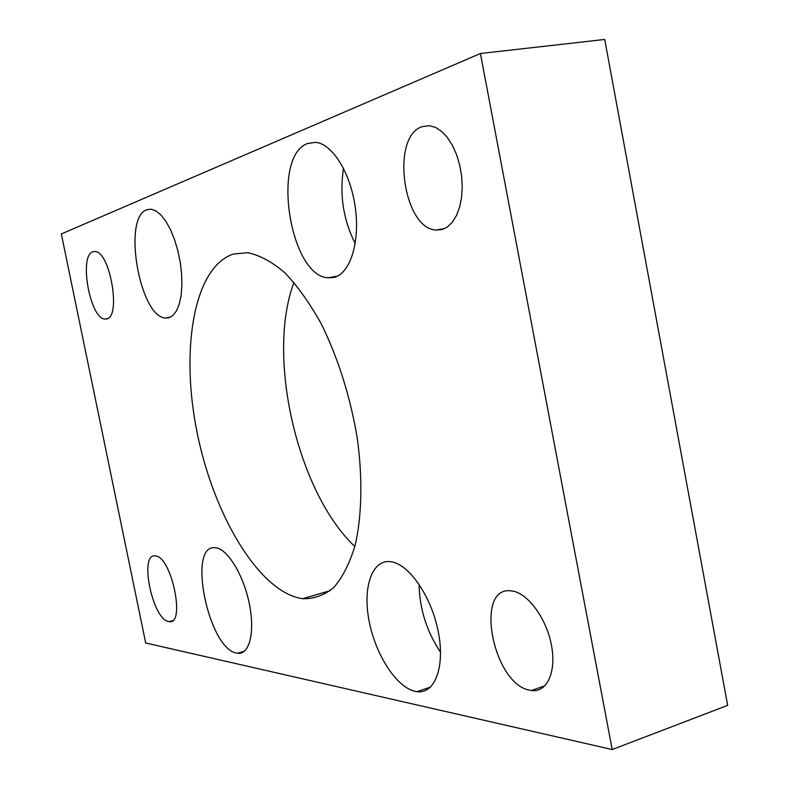 <?xml version="1.0" encoding="UTF-8"?>
<svg xmlns="http://www.w3.org/2000/svg" width="789" height="789" viewBox="0 0 789 789"><rect width="100%" height="100%" fill="white"/><g stroke="black" fill="none" stroke-linecap="round" stroke-linejoin="round"><path stroke-width="1.18" d="M302.315 598.664L302.651 598.703C313.933 599.029 324.348 595.251 333.905 587.381C342.722 577.114 349.833 562.971 355.247 544.962C361.904 515.513 362.723 478.085 357.23 437.747C350.129 396.216 338.175 358.324 321.37 324.072C309.83 303.301 297.66 286.22 284.878 272.816C272.067 261.84 259.68 255.143 247.716 252.717L233.396 254.028C193.532 267.146 180.208 350.306 197.191 432.895C213.78 515.562 259.167 592.204 302.315 598.664M333.915 277.432C349.872 273.891 360.07 243.012 355.395 208.247C350.908 173.472 332.504 143.687 315.62 142.345L307.611 143.509C270.933 156.202 289.918 276.535 328.204 277.797L333.915 277.432M168.649 317.829L172.86 315.541L176.44 310.945L179.231 304.169L181.085 295.52L181.904 285.362L181.628 274.158L180.267 262.431L177.87 250.754L174.566 239.678L170.513 229.727L165.907 221.384L160.966 215.012L155.936 210.9L151.034 209.174L146.734 209.785C122.196 217.744 139.831 317.523 165.562 318.016L168.649 317.829M415.221 691.391L416.878 691.677C434.907 694.419 445.43 666.557 438.151 631.092C431.119 595.646 408.396 563.395 390.496 561.669L389.727 561.59C371.461 560.111 362.526 588.436 369.232 621.722C375.692 654.978 396.571 687.416 415.221 691.391M236.67 653.095L237.568 653.243C249.462 655.087 255.261 632.078 249.265 603.417C243.436 574.777 227.508 548.897 215.713 547.793L215.298 547.753C186.845 543.68 208.345 648.982 236.67 653.095M441.83 229.599L447.383 226.976L452.344 222.232L456.486 215.535L459.602 207.172L461.555 197.477L462.236 186.865L461.595 175.839L459.662 164.891L456.525 154.516L452.324 145.206L447.264 137.375L441.584 131.368L435.538 127.423L429.394 125.688L422.066 126.664C390.368 136.625 403.218 228.968 436.011 230.043L441.83 229.599M530.307 690.316L531.48 690.503C547.122 692.801 556.778 671.557 551.314 644.505C546.067 617.481 527.2 592.529 511.637 590.941L511.213 590.892C473.745 585.477 493.056 685.128 530.307 690.316M106.623 318.934C121.388 317.188 110.115 251.277 94.986 251.533L92.855 251.809C78.624 255.685 90.074 318.963 104.917 319.052L106.623 318.934M168.728 621.545L169.073 621.604C185.957 625.569 171.538 556.156 155.384 555.949L155.265 555.939C138.785 553.03 152.543 619.809 168.728 621.545M612.205 749.55L727.665 705.366L604.709 39.45L480.412 53.514L61.335 233.948L145.699 642.996L612.205 749.55L480.412 53.514M354.843 546.521C297.374 492.326 266.031 356.322 293.972 282.432M419.107 584.284C419.541 608.871 426.691 631.516 440.558 652.227M343.511 168.294C339.428 194.824 343.323 219.914 355.218 243.574M330.226 590.675L302.651 598.703M430.577 687.071L416.878 691.677M244.541 651.132L237.568 653.243M544.933 685.799L531.48 690.503M172.594 620.588L169.073 621.604M107.57 318.569L104.917 319.052M444.72 228.534L436.011 230.043M170.671 317.06L165.562 318.016M337.564 276.071L328.204 277.797"/></g></svg>
